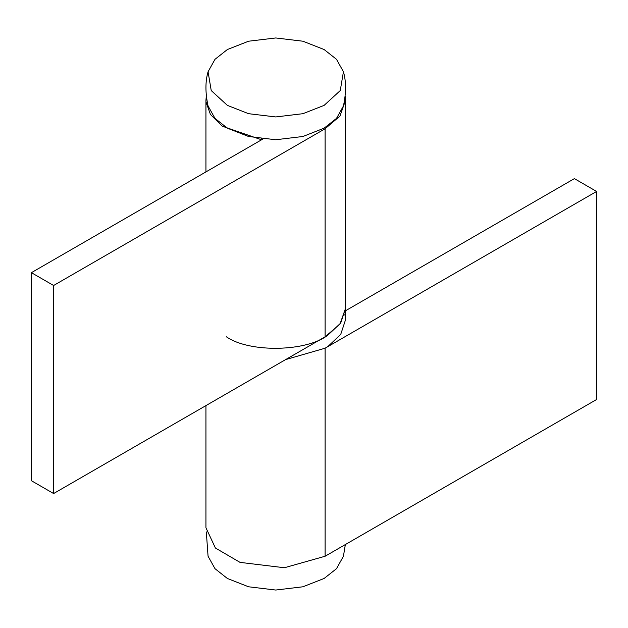 <?xml version="1.0" encoding="UTF-8"?>
<svg xmlns="http://www.w3.org/2000/svg" width="628" height="628" viewBox="0 0 628 628"><rect width="100%" height="100%" fill="white"/><g stroke="black" fill="none" stroke-linecap="round" stroke-linejoin="round"><path stroke-width="0.94" d="M325.108 128.756L339.952 116.07L345.557 100.252L345.557 308.301L339.952 324.119L325.108 336.796L325.108 128.756L53.615 285.497L31.4 272.67L262.865 139.039M261.554 138.882L261.256 139.683L222.383 126.236L210.435 114.484L205.992 101.846L205.937 100.26L205.937 171.907M345.557 100.252L345.18 96.076M206.314 96.076L205.937 100.26M325.108 336.796L53.615 493.545L31.4 480.718L31.4 272.67M53.615 493.545L53.615 285.497M344.851 314L345.557 319.699L345.557 308.301L340.714 323.043L328.028 335.007C307.218 351.711 249.732 353.069 226.378 336.796M345.557 319.699L340.714 334.441L328.028 346.405L325.108 348.202L285.614 359.601L325.108 348.202L596.6 191.454L574.385 178.627L345.557 310.742M345.345 544.562L343.43 556.243L336.49 568.693L324.111 578.466L302.908 586.788L275.747 590.037L248.578 586.788L227.375 578.466L214.996 568.693L208.064 556.243L206.314 531.916M343.43 71.757C346.248 81.436 346.248 92.834 343.43 105.951L336.49 118.402L324.111 128.175L302.908 136.496L275.747 139.746L248.578 136.496L227.375 128.175L214.996 118.402L208.064 105.951C205.238 92.834 205.238 81.436 208.064 71.757L214.996 59.307L227.375 49.534L248.578 41.212L275.747 37.963L302.908 41.212L324.111 49.534L336.49 59.307L343.43 71.757L340.266 90.565L324.111 105.378L302.908 113.692L275.747 116.941L248.578 113.692L227.375 105.378L211.228 90.565L208.064 71.757M325.108 348.202L325.108 556.243L284.398 567.743L240.045 562.382L215.412 548.024L205.937 527.748L205.937 405.602M325.108 556.243L596.6 399.502L596.6 191.454"/></g></svg>
